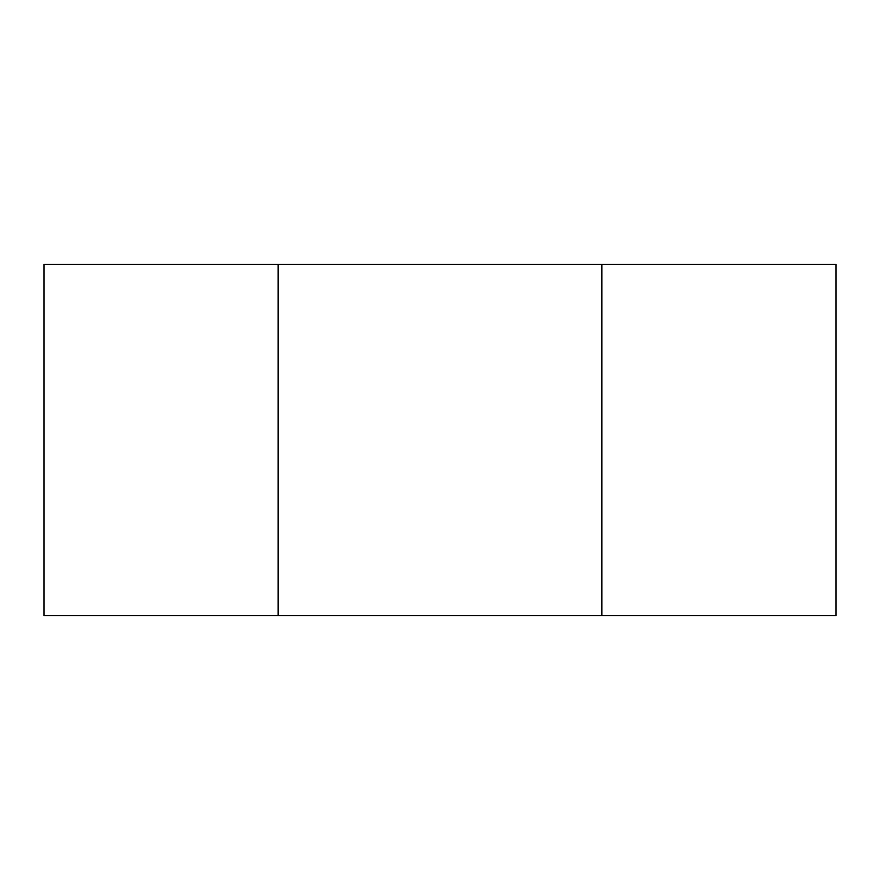 <?xml version="1.0" encoding="UTF-8"?>
<svg xmlns="http://www.w3.org/2000/svg" width="880" height="880" viewBox="0 0 880 880"><rect width="100%" height="100%" fill="white"/><g stroke="black" fill="none" stroke-linecap="round" stroke-linejoin="round"><path stroke-width="1.32" d="M601.854 264.385L44 264.385L44 615.615L836 615.615L836 264.385L601.854 264.385L601.854 615.615M278.146 264.385L278.146 615.615"/></g></svg>
